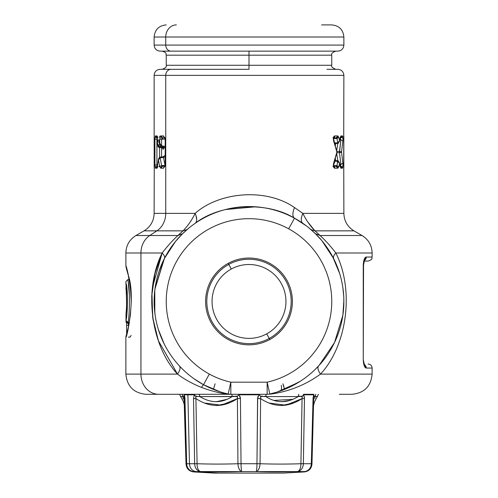 <?xml version="1.0" encoding="UTF-8"?>
<svg xmlns="http://www.w3.org/2000/svg" width="498" height="498" viewBox="0 0 498 498"><rect width="100%" height="100%" fill="white"/><g stroke="black" fill="none" stroke-linecap="round" stroke-linejoin="round"><path stroke-width="0.75" d="M314.649 396.153L314.979 396.576C314.456 403.355 314.456 403.355 314.979 396.576L317.556 396.576L314.979 396.576A8.074 7.769 -90 0 0 315.832 394.298L314.979 396.576L313.97 396.464L313.672 394.808A8.074 7.501 -90 0 0 313.678 394.597L313.97 396.464L313.802 394.298L303.487 394.298L303.699 394.597L302.099 396.464L302.074 398.593C288.137 407.706 274.311 407.706 260.603 398.593L257.566 398.593L256.968 463.731L237.944 463.731L237.397 398.593C223.689 407.706 209.863 407.706 195.926 398.593L195.901 396.464L194.301 394.597L184.198 394.298L184.285 394.696M313.771 397.392L314.331 396.041M314.979 396.576C314.456 403.355 314.456 403.355 314.979 396.576L314.817 398.711M318.446 394.298L314.58 401.724L313.503 405.559M304.465 397.746L303.357 463.731L304.483 398.593L303.699 394.808L313.672 394.808L313.684 398.593C313.447 407.706 313.447 407.706 313.684 398.593L313.049 398.593L311.325 463.731L300.923 463.731L302.099 396.464L298.128 396.576L302.099 396.464L303.699 394.597A8.074 6.343 90 0 1 303.699 394.808A8.074 4.177 153.5 0 1 302.099 396.464L303.699 394.808L304.483 398.593L302.074 398.593L300.923 463.731A8.074 4.028 88 0 1 297.368 471.569A803.791 695.868 -87 0 1 256.09 471.569L241.91 471.569A803.791 695.868 87 0 1 200.632 471.569A8.074 4.028 -88 0 1 197.077 463.731L186.022 463.731L184.023 396.402M258.997 394.827L258.972 394.808A8.074 1.158 -90 0 0 258.972 394.597L238.685 394.298L239.028 394.597L237.123 396.464L237.397 398.593L237.123 396.464L199.872 396.576A8.074 5.783 -90 0 1 199.237 394.298L199.872 396.576L195.901 396.464L199.872 396.576C210.891 403.355 221.654 403.355 232.149 396.576L237.123 396.464L239.028 394.597A8.074 1.158 90 0 0 239.028 394.808A8.074 0.585 140.2 0 0 237.123 396.464L239.028 394.808L240.434 398.593L237.397 398.593L240.434 398.593L241.032 463.731L240.434 398.593L239.028 394.808L258.972 394.808L257.566 398.593L258.972 394.808L260.877 396.464L260.603 398.593L260.877 396.464L265.851 396.576C276.353 403.355 287.109 403.355 298.128 396.576L298.763 394.298A8.074 5.783 90 0 1 298.128 396.576L298.128 396.576A8.074 5.783 90 0 0 298.763 394.298M231.931 394.298A8.074 1.986 90 0 0 232.149 396.576L231.931 394.298L232.149 396.576A8.074 1.986 90 0 1 231.931 394.298M313.672 394.808L303.699 394.808A8.074 6.343 -90 0 0 303.699 394.597L313.678 394.597A8.074 7.501 90 0 1 313.672 394.808L313.049 398.593L313.69 394.839M313.049 398.593L313.684 398.593L311.978 463.731L311.325 463.731L313.049 398.593L313.684 398.593L311.966 464.08C311.474 468.618 308.965 471.233 304.452 471.923L304.459 471.569A8.074 8.074 1.5 0 0 311.978 463.731A8.074 8.074 -178.5 0 1 304.459 471.569L297.368 471.569A8.074 4.028 -92 0 0 300.923 463.731A795.754 688.908 -87 0 1 260.056 463.731A8.074 4.04 92 0 1 256.09 471.569A8.074 0.946 -90 0 0 256.968 463.731A8.074 0.946 90 0 1 256.09 471.569A8.074 4.04 -88 0 0 260.056 463.731A795.754 688.908 93 0 0 300.923 463.731L303.357 463.731A8.074 6.468 90 0 1 297.368 471.569A8.074 6.468 -90 0 0 303.357 463.731L311.325 463.731A8.074 7.42 90 0 1 304.459 471.569A8.074 7.42 -90 0 0 311.325 463.731L311.978 463.731M313.105 397.541L313.049 398.506M303.207 395.269L302.541 396.028M298.196 396.557L299.615 396.184M301.053 396.041L302.099 396.464L302.722 395.904M298.333 396.022L298.128 396.576L265.851 396.576A8.074 1.986 -90 0 0 266.069 394.298L265.851 396.576L298.128 396.576C287.109 403.355 276.353 403.355 265.851 396.576L260.877 396.464L260.46 397.392M302.112 396.452L303.288 395.169M184.951 398.506L184.777 396.595M184.023 396.383L183.021 396.576A8.074 7.769 90 0 1 182.168 394.298A8.074 7.769 90 0 0 183.021 396.576C183.544 403.355 183.544 403.355 183.021 396.576L180.444 396.576L183.021 396.576C183.544 403.355 183.544 403.355 183.021 396.576L183.227 396.284M183.469 394.298L182.168 394.298L183.021 396.576L183.208 399.06M184.03 396.464L184.322 394.597A8.074 7.501 90 0 0 184.328 394.808A8.074 4.762 161.5 0 0 184.03 396.464L184.328 394.808L184.951 398.593L184.316 398.593L184.951 398.593L186.675 463.731L184.951 398.593L184.328 394.808L187.889 394.808L189.47 463.731L187.889 394.808L184.328 394.808A8.074 7.501 -90 0 1 184.322 394.597L187.883 394.597A8.074 7.084 90 0 0 187.889 394.808A8.074 7.084 -90 0 1 187.883 394.597L194.301 394.597A8.074 6.343 90 0 0 194.301 394.808L187.889 394.808L194.301 394.808A8.074 6.343 -90 0 1 194.301 394.597L194.32 394.628M194.301 394.597L195.901 396.464L194.301 394.808L195.901 396.464L195.926 398.593L193.517 398.593L194.301 394.808L193.517 398.593L194.643 463.731L193.517 398.593L195.926 398.593L197.077 463.731L195.926 398.593C209.863 407.706 223.689 407.706 237.397 398.593L237.944 463.731A795.754 688.908 87 0 1 197.077 463.731A795.754 688.908 -93 0 0 237.944 463.731A8.074 4.04 88 0 0 241.91 471.569A8.074 4.04 -92 0 1 237.944 463.731L241.032 463.731A8.074 0.946 90 0 0 241.91 471.569A8.074 0.946 -90 0 1 241.032 463.731L260.056 463.731L260.603 398.593C274.311 407.706 288.137 407.706 302.074 398.593L285.84 405.21L268.858 403.013M258.512 398.599L260.603 398.593L260.056 463.731L256.968 463.731L257.653 398.599M258.972 394.597L260.877 396.464L258.972 394.597A8.074 1.158 90 0 1 258.972 394.808L239.028 394.808A8.074 1.158 -90 0 1 239.028 394.597L258.972 394.597M194.457 395.007A8.074 4.177 -153.5 0 0 195.82 396.396M234.147 396.153L232.149 396.576C221.654 403.355 210.897 403.355 199.872 396.576L199.766 396.308M199.312 394.715L199.237 394.298M195.926 396.439L196.934 396.041M184.316 398.593L186.022 463.731L189.47 463.731A8.074 7.084 90 0 0 196.025 471.569A807.426 708.586 90 0 0 218.883 473.1L283.318 473.1L218.883 473.1A807.426 708.586 -90 0 1 196.025 471.569L200.632 471.569A8.074 6.468 -90 0 1 194.643 463.731L197.077 463.731A8.074 4.028 92 0 0 200.632 471.569L196.025 471.569A8.074 7.084 -90 0 1 189.47 463.731L194.643 463.731A8.074 6.468 90 0 0 200.632 471.569L304.459 471.569M259.477 395.076L260.603 396.19M260.908 396.439L262.259 396.041M265.764 396.551L264.432 396.252M226.97 399.365L216.213 401.737L224.156 400.436M194.643 463.731L193.517 398.593L195.926 398.593M195.888 396.489L195.689 397.392L195.901 396.464L194.301 394.808M237.092 396.439L235.741 396.041M204.292 403.013L221.324 405.21L237.397 398.593M237.54 397.385L237.148 396.489M260.46 397.385L260.852 396.489M240.366 397.684L240.104 396.589M239.899 398.599L239.245 398.599M302.074 396.439L301.066 396.041M299.796 396.153L298.333 396.514M292.787 399.34L273.825 400.429M262.284 396.041L260.877 396.464M302.311 397.392L302.112 396.489M199.872 396.576L232.149 396.576M303.699 394.808L303.189 395.418M304.483 398.182L304.322 396.582M281.793 401.737L289.873 400.429M238.33 395.263L237.639 395.947M193.541 471.569L196.025 471.569L193.541 471.569A8.074 8.074 178.5 0 1 186.022 463.731A8.074 8.074 -1.5 0 0 193.541 471.569A8.074 7.42 -90 0 1 186.675 463.731A8.074 7.42 90 0 0 193.541 471.569L193.548 471.923C189.035 471.233 186.526 468.618 186.034 464.08L186.022 463.731M229.142 403.013L216.748 405.559M257.566 398.587L257.896 396.589M293.708 403.013L281.252 405.559M260.056 463.731L256.968 463.731M304.483 398.593L303.357 463.731L300.923 463.731M296.615 471.594L276.72 471.923M241.412 471.587L236.102 471.743M228.719 471.88L226.322 471.905M218.883 473.1L214.682 473.1L218.883 473.1M266.71 333.859A36.939 36.939 0 0 1 216.58 319.156A36.939 36.939 0 0 1 231.29 269.026A36.939 36.939 0 0 1 281.42 283.736A36.939 36.939 0 0 1 266.71 333.859A36.939 36.939 0 0 0 281.42 283.736A36.939 36.939 0 0 0 231.29 269.026L228.775 264.419A42.187 42.187 0 0 1 286.026 281.221A42.187 42.187 0 0 1 269.225 338.466L266.71 333.859L269.225 338.466A42.187 42.187 0 0 1 211.974 321.671A42.187 42.187 0 0 1 228.775 264.419L231.29 269.026A36.939 36.939 0 0 0 216.58 319.156A36.939 36.939 0 0 0 266.71 333.859M269.804 339.53A43.401 43.401 0 0 0 287.085 280.635A43.401 43.401 0 0 0 228.196 263.355A43.401 43.401 0 0 0 210.915 322.25A43.401 43.401 0 0 0 269.804 339.53L269.225 338.466A42.187 42.187 0 0 0 286.026 281.221A42.187 42.187 0 0 0 228.775 264.419A42.187 42.187 0 0 0 211.974 321.671A42.187 42.187 0 0 0 269.225 338.466L269.804 339.53A43.401 43.401 0 0 1 210.915 322.25A43.401 43.401 0 0 1 228.196 263.355A43.401 43.401 0 0 1 287.085 280.635A43.401 43.401 0 0 1 228.196 339.53M228.775 264.419L228.196 263.355L228.775 264.419M269.804 263.355A43.401 43.401 0 0 0 228.196 263.355M321.627 24.9L331.761 24.9C339.119 25.616 343.153 29.656 343.875 37.014L165.741 37.014A12.114 10.626 -90 0 1 176.373 24.9A12.114 10.626 90 0 0 165.741 37.014L154.125 37.014L165.741 37.014L165.741 45.088L154.125 45.088L165.741 45.088L165.741 37.014L343.875 37.014L343.875 45.088L165.741 45.088L343.875 45.088C343.514 48.767 341.497 50.784 337.818 51.138L171.057 51.138A6.057 5.316 -90 0 1 165.741 45.088A6.057 5.316 90 0 0 171.057 51.138L160.182 51.138C156.503 50.784 154.486 48.767 154.125 45.088L154.125 37.014C154.847 29.656 158.881 25.616 166.239 24.9M171.057 51.138L326.943 51.138M249 51.138L162.199 51.138L249 51.138L249 55.178L166.239 55.178L249 55.178L249 51.138L162.199 51.138C167.708 53.025 165.411 53.871 166.239 55.178L166.239 65.269L249 65.269L249 55.178L331.761 55.178L249 55.178L249 65.269L166.239 65.269C167.011 66.52 165.666 67.865 162.199 69.309L249 69.309L249 65.269L249 69.309L162.199 69.309L249 69.309M335.801 51.138C332.396 52.446 331.052 53.79 331.761 55.178L331.761 65.269L249 65.269L331.761 65.269C330.989 66.52 332.334 67.865 335.801 69.309M326.943 69.309L337.818 69.309C341.497 69.67 343.514 71.687 343.875 75.366L165.741 75.366A6.057 5.316 -90 0 1 171.057 69.309A6.057 5.316 90 0 0 165.741 75.366L154.125 75.366L165.741 75.366L165.741 213.374L154.125 213.374L195.135 213.374C197.233 218.217 197.233 221.542 195.135 223.347C219.487 204.136 266.293 200.694 294.486 218.186L288.678 228.812A82.761 82.761 0 0 0 176.373 261.767A82.761 82.761 0 0 0 230.835 382.184L228.177 394.005A94.875 94.875 0 0 1 203.514 384.705L209.322 374.073L203.514 384.705A94.875 94.875 0 0 1 165.741 255.96A94.875 94.875 0 0 1 342.954 314.624A94.875 94.875 0 0 1 269.823 394.005L267.165 382.184A82.761 82.761 0 0 0 288.678 228.812L294.486 218.186L306.307 225.837M154.231 167.745L154.231 167.733A2.017 2.017 90 0 0 154.175 168.218L154.125 75.366C154.486 71.687 156.503 69.67 160.182 69.309L171.057 69.309M164.813 166.201L164.813 165.554L161.564 165.554L160.182 157.698L158.457 159.87L159.665 166.506L160.761 168.218L163.525 168.218L165.193 164.987L165.193 139.154L163.525 135.923L160.954 135.923L159.702 139.154L159.702 143.057L159.422 141.588C158.756 139.316 158.146 139.316 157.598 141.588L157.374 143.057L157.374 139.154L156.553 135.923L155.401 135.923L154.915 139.154L154.915 164.987L155.401 168.218L156.671 168.218L157.405 166.506L158.47 159.055M164.197 137.94L162.827 137.94L164.197 137.94M164.197 166.201L162.628 166.201L164.757 166.201L162.634 166.201L160.761 168.218L159.665 166.506L158.457 159.87L160.611 157.58L160.611 156.938L160.611 157.58L163.469 157.58L162.404 156.945M129.275 322.642L128.011 322.455C129.443 318.278 130.165 289.687 128.223 281.993L129.393 295.358L128.223 281.993C130.165 289.687 129.449 318.284 128.011 322.455L129.275 322.642M125.994 313.721L125.994 320.513L126.038 313.323M125.919 288.435L125.882 288.224C126.075 285.018 127.214 309.918 126 313.522L125.994 313.728C126.691 307.826 126.772 300.531 126.243 291.847L126.498 295.918L126.243 291.847C126.772 300.531 126.691 307.826 125.994 313.728L125.994 320.513L128.011 322.455L125.994 320.513C127.457 316.728 128.185 290.77 126.212 283.785L127.401 295.918L126.212 283.785C128.185 290.776 127.451 316.722 125.994 320.513C126.654 322.293 127.276 322.965 127.843 322.523L128.011 322.455A2.017 0.56 94.8 0 1 127.843 322.523L129.499 322.797M337.401 142.876L334.575 142.876L333.548 138.544L333.803 137.94L333.461 137.94L333.803 137.94L333.206 138.039L333.803 137.94L333.548 138.544L334.575 142.876L335.503 143.436L334.544 142.882L337.401 142.876L337.401 143.436L334.762 143.611M335.677 143.436L335.359 145.628L335.677 143.436M335.359 158.52L335.677 160.698L335.359 158.52M340.196 166.687L339.524 162.672L339.543 163.419L338.354 160.929L337.401 160.705L337.401 161.265C337.401 159.211 337.401 166.139 337.401 161.265L334.575 161.265L335.503 160.698L334.544 161.259L333.548 165.597L333.753 166.201L335.963 166.201A2.017 1.892 90 0 1 337.856 168.218L334.955 168.218C333.604 167.814 333.156 166.164 333.598 163.257L337.04 151.766L333.598 140.884C333.156 137.977 333.604 136.321 334.955 135.923L334.475 135.923L332.938 137.909M275.967 392.405L280.1 391.073C281.519 390.339 281.899 388.428 281.233 385.352L281.221 385.365M337.071 165.635L336.654 165.653M336.71 153.645L337.8 160.742L336.71 153.645M337.8 143.399L336.71 150.496L337.8 143.399M339.493 151.423L341.528 152.071L339.493 152.718L340.881 139.801L340.202 137.94L340.881 139.801L339.854 139.801L340.881 139.801L339.493 151.423L336.953 151.423L339.493 151.423L339.493 152.718L336.953 152.718L339.493 152.718L340.881 164.34L340.439 166.201A2.017 1.986 90 0 1 342.425 168.218L340.937 168.218L339.543 163.419L337.812 161.358L337.401 161.265L337.812 161.358L336.934 165.635L335.963 166.201L336.934 165.635L333.803 165.635L336.934 165.635L338.845 166.718L337.856 168.218L335.963 166.201M336.654 138.488L337.071 138.5M333.206 166.102L333.803 166.201L333.206 166.102M333.803 166.201L333.548 165.597L334.575 161.265C334.575 159.211 334.575 166.139 334.575 161.265L334.575 161.14M334.762 160.53L337.401 160.698L335.521 160.698M163.027 146.86L164.054 147.508L164.956 147.14L164.054 147.508L165.174 148.037M163.058 149.5L163.942 147.813L163.686 147.508L163.935 147.8L162.497 148.08L162.591 148.585M161.103 147.495L162.647 148.304L162.491 147.508M164.956 155.376L163.599 156.521L164.956 155.376M161.564 156.938L161.564 147.545L161.564 156.938M165.367 156.633L163.469 157.58L165.367 156.633M215.092 383.784L213.437 389.399L220.446 391.92M218.435 391.26L218 391.111M283.86 386.33L282.908 383.784L284.563 389.399L280.1 391.073M277.772 391.851L276.981 392.094M154.243 306.108L155.158 315.396M343.757 296.777L342.842 287.489M129.206 323.034L128.839 322.654A2.017 1.544 90 0 0 129.206 323.034M129.15 323.308L128.011 323.308A2.017 0.56 -90 0 1 127.556 322.48A2.017 0.56 90 0 0 128.011 323.308L129.15 323.308M338.391 161.358L337.812 161.358L338.391 161.358L337.812 161.358L339.543 163.419L338.845 166.718L336.934 165.635L337.812 161.358M339.854 164.34L340.881 164.34L339.854 164.34M337.812 142.783L339.543 140.722L337.812 142.783L336.934 138.5L335.963 137.94L333.753 137.94L335.963 137.94L333.803 137.94L335.963 137.94L336.934 138.5L333.803 138.5L336.934 138.5L337.812 142.783L338.391 142.783M339.543 140.722L340.184 137.423L339.543 140.722L338.845 137.423L337.856 135.923L334.955 135.923L333.816 137.79A2.017 1.83 -90 0 0 334.955 135.923L337.856 135.923A2.017 1.892 90 0 1 335.963 137.94L337.856 135.923L338.845 137.423L336.934 138.5L338.845 137.423L339.543 140.722L338.354 143.212L337.401 143.436M333.125 166.201L333.89 166.475L333.598 163.257L337.04 152.369L333.598 140.884L333.89 137.66L333.125 137.94M334.575 161.265L337.401 161.265M162.473 156.938L163.469 157.58L164.956 164.9L163.469 157.58L159.572 157.698L160.182 157.698L161.564 165.554L165.093 165.51L164.813 166.039M164.054 147.508L162.161 147.508L162.161 146.294L164.956 146.294L161.601 145.933L161.601 139.154L161.968 138.27M162.037 146.866L162.161 146.294L161.601 145.933L160.873 146.493L161.601 145.933L160.225 144.445M157.25 137.46L156.553 135.923L157.374 139.154L156.914 139.154L157.374 139.154L157.374 143.057L158.955 146.692L157.374 143.057L158.109 146.991L158.955 146.692L158.109 146.991L159.329 147.508L159.329 146.86L160.804 146.86L158.955 146.692L159.541 142.534L157.598 141.588C158.146 139.316 158.756 139.316 159.422 141.588L159.702 143.057L161.601 145.933L161.601 139.154L164.956 139.154L159.702 139.154L160.954 135.923L163.525 135.923L165.193 139.154L165.193 164.987L163.525 168.218L160.761 168.218A2.017 1.88 -90 0 1 162.634 166.201L164.757 166.201M158.513 158.887L159.572 157.225L159.578 147.508L159.559 157.231L162.497 156.938L163.792 156.279L163.63 156.932M288.678 228.812A82.761 82.761 0 0 1 267.165 382.184L230.835 382.184A82.761 82.761 0 0 1 176.373 261.767A82.761 82.761 0 0 1 288.678 228.812M276.863 392.131L269.823 394.005L271.989 393.93L267.165 394.298L267.165 382.184L269.823 394.005A12.114 12.114 0 0 1 267.165 394.298L230.835 394.298A12.114 12.114 0 0 1 228.177 394.005L230.835 382.184L230.835 394.298L226.011 393.93C218.28 392.822 210.075 390.637 201.391 387.376C192.216 383.665 184.254 379.239 177.512 374.11C180.083 370.363 180.699 367.624 179.373 365.887M222.382 392.505L220.739 392.007M220.004 391.777L203.514 384.705A94.875 94.875 0 0 0 228.177 394.005L223.926 392.947M223.652 392.866L220.819 392.032M203.452 384.668L195.782 379.986M164.203 343.987L158.376 329.514L164.203 343.987M154.81 312.788L154.785 290.322M154.946 289.008L164.415 258.481L159.067 271.236M164.477 258.35L175.47 241.486M175.421 241.549L182.604 233.68L177.935 235.517L183.009 230.854C187.958 225.756 192.004 219.929 195.135 213.374C219.487 191.718 266.299 187.833 294.486 207.554L302.865 213.374C305.996 219.929 310.042 225.756 314.991 230.854L320.065 235.517C325.269 240.248 330.523 246.074 335.845 252.996C354.8 290.82 346.739 345.973 320.488 374.11C306.102 384.587 289.936 391.191 271.989 393.93L269.823 394.005A94.875 94.875 0 0 0 294.486 218.186A94.875 94.875 0 0 0 165.741 255.96A94.875 94.875 0 0 0 203.514 384.705L201.391 387.376C210.075 390.637 218.28 392.822 226.011 393.93L228.177 394.005A12.114 12.114 0 0 0 230.835 394.298L158.657 394.298A20.188 17.716 -90 0 1 140.94 374.11L177.512 374.11C151.261 345.967 143.2 290.82 162.155 252.996C167.471 246.08 172.731 240.254 177.935 235.517L182.604 233.68L189.14 227.841L187.105 229.547L183.009 230.854L187.105 229.547L188.792 228.121M194.581 223.727L193.697 224.355M308.866 227.841L315.396 233.68L320.065 235.517L315.396 233.68L321.789 240.59L315.408 233.686M321.92 240.752L333.585 258.481L329.713 251.583L333.585 258.481C332.95 257.049 333.704 255.219 335.845 252.996C333.704 255.219 332.95 257.049 333.585 258.481L333.461 256.675M334.052 259.408L339.561 273.165M343.869 300.611L342.854 315.327L343.869 300.611M341.939 320.488L342.842 315.39L334.482 342.605L319.199 365.264M298.483 382.389L283.188 389.94L300.113 381.375M342.792 315.701L342.605 316.915L342.792 315.701M342.848 287.533L342.998 288.597M343.19 290.097L343.365 291.61M342.998 314.294L342.848 315.359M342.985 314.387L343.807 305.019L343.807 297.872M155.152 315.359L155.003 314.294M155.003 288.597L154.928 289.157M155.077 288.037L154.193 297.872L154.349 307.926M155.395 316.915L155.208 315.701L155.395 316.915M193.99 378.741L203.514 384.705L201.391 387.376C192.216 383.665 184.254 379.239 177.512 374.11C184.254 379.239 192.216 383.665 201.391 387.376C210.075 390.637 218.28 392.822 226.011 393.93L221.884 393.215M203.713 384.811L220.029 391.783M229.049 390.121L228.177 394.005L230.219 394.285L228.756 394.117M154.641 311.275L154.785 290.315L154.648 311.381M158.843 330.989L163.076 341.672M127.743 323.289A2.017 2.017 -90 0 0 128.011 323.308L128.633 325.325L126.617 325.325L126.617 333.062L126.629 325.325L128.633 325.325L128.633 325.904L128.758 325.325L128.254 323.308L125.994 321.291L125.994 320.606M165.666 256.09L164.415 258.481C165.05 257.049 164.296 255.219 162.155 252.996C143.2 290.82 151.261 345.961 177.512 374.11L140.94 374.11L140.94 252.996L162.155 252.996L140.94 252.996A20.188 17.716 -90 0 1 149.798 235.517L177.935 235.517C172.731 240.254 167.471 246.08 162.155 252.996L152.407 287.676M128.173 281.619L127.886 279.577L129.15 279.577L128.26 275.263M255.518 206.794L225.407 209.552M318.627 365.887C317.301 367.624 317.917 370.363 320.488 374.11C346.739 345.973 354.8 290.82 335.845 252.996L372.13 252.996L335.845 252.996C330.523 246.074 325.269 240.248 320.065 235.517L362.04 235.517L320.065 235.517L314.991 230.854L353.966 230.854L314.991 230.854L310.895 229.547L314.991 230.854C310.042 225.756 305.996 219.929 302.865 213.374L343.875 213.374L302.865 213.374C300.767 218.217 300.767 221.542 302.865 223.347C300.767 221.542 300.767 218.217 302.865 213.374L294.486 207.554C292.363 213.038 292.363 216.58 294.486 218.186C292.363 216.58 292.363 213.038 294.486 207.554C266.293 187.827 219.487 191.718 195.135 213.374C192.004 219.929 187.958 225.756 183.009 230.854L177.935 235.517L149.798 235.517L156.882 230.854L183.009 230.854L156.882 230.854A20.188 17.716 90 0 0 165.741 213.374L165.741 75.366L343.875 75.366L343.713 137.23M294.486 207.554C292.363 213.038 292.363 216.58 294.486 218.186C292.363 216.58 292.363 213.038 294.486 207.554C266.299 187.833 219.487 191.718 195.135 213.374C197.233 218.217 197.233 221.542 195.135 223.347C197.233 221.542 197.233 218.217 195.135 213.374L165.741 213.374A20.188 17.716 -90 0 1 156.882 230.854L149.798 235.517A20.188 17.716 90 0 0 140.94 252.996L140.94 374.11A20.188 17.716 90 0 0 158.657 394.298L230.835 394.298L230.835 382.184L267.165 382.184L267.165 394.298A12.114 12.114 0 0 0 269.823 394.005L269.841 393.999M332.938 166.232L334.475 168.218M337.239 168.218A2.017 1.88 90 0 0 335.366 166.201M343.757 136.433L343.769 136.408A2.017 2.017 -90 0 0 343.825 135.923L343.825 168.218A2.017 2.017 -90 0 0 343.769 167.733L343.751 136.464M343.825 168.218L343.769 167.739M340.227 166.357L340.937 168.218A2.017 1.955 -90 0 0 340.321 166.743M340.209 166.643L340.937 168.218L342.425 168.218L340.439 166.201L340.881 164.34L342.873 163.257C343.041 166.015 342.885 167.664 342.425 168.218L342.948 165.006M340.837 152.475L341.528 152.071L342.873 163.257L340.881 164.34L339.493 152.718M340.321 137.398A2.017 1.955 -90 0 0 340.937 135.923L342.425 135.923A2.017 1.986 90 0 1 340.439 137.94L342.425 135.923C342.885 136.471 343.041 138.127 342.873 140.884L340.881 139.801L342.873 140.884L341.528 152.071L340.763 151.641M342.948 139.123L342.425 135.923L340.937 135.923L340.209 137.492M333.816 166.351L334.955 168.218A2.017 1.83 -90 0 0 333.816 166.351M162.006 166.027L161.564 165.554L159.665 166.506L161.564 165.554L162.634 166.201M162.827 137.94L164.757 137.94L162.827 137.94A2.017 1.874 -90 0 1 160.954 135.923L162.827 137.94L161.601 139.154L159.702 139.154L159.821 144.464L159.385 141.65M162.161 147.508L160.642 146.667L159.702 143.057M157.312 143.754L157.598 141.588L159.541 142.534L158.955 146.692L159.329 146.86L159.329 146.294M157.393 166.201L155.401 168.218L154.915 164.987L156.914 164.987L154.915 164.987L154.915 139.154L156.914 139.154L156.914 164.987L157.393 166.201L156.914 164.987L157.536 164.987L156.914 164.987L156.914 139.154L157.393 137.94L156.914 139.154L154.915 139.154L155.401 135.923L156.553 135.923A2.017 1.967 90 0 0 157.113 137.33M310.895 229.547L309.993 228.775L310.901 229.547M339.686 273.57L332.583 256.557M318.62 365.893L315.19 369.41M364.804 258.182L364.287 259.19M364.256 259.271L363.783 260.715M343.751 167.527L343.875 213.374C344.124 221 347.492 226.827 353.966 230.854L362.04 235.517C368.514 239.544 371.882 245.377 372.13 252.996L372.13 257.036C371.359 258.232 373.612 259.153 368.097 261.07L364.119 261.07L363.254 265.11C363.596 260.018 364.598 257.323 366.26 257.036L372.13 257.036L366.26 257.036L364.318 260.541A4.04 3.847 -90 0 0 366.26 257.036C364.598 257.323 363.596 260.018 363.254 265.11L363.254 359.979L363.254 265.11M363.77 364.324L364.486 364.86L363.254 359.979L363.546 265.11L364.486 260.23L363.77 260.765M366.26 368.059C364.598 367.767 363.596 365.078 363.254 359.979C363.596 365.078 364.598 367.767 366.26 368.059A4.04 3.847 -90 0 0 364.318 364.548L366.26 368.059L372.13 368.059L366.26 368.059M363.789 364.399L364.866 367.014M271.777 393.545L276.732 392.175M269.823 394.005L271.989 393.93C289.936 391.191 306.102 384.587 320.488 374.11L372.13 374.11L320.488 374.11M154.256 167.44L154.125 213.374C153.876 221 150.508 226.827 144.034 230.854L156.882 230.854L144.034 230.854L135.96 235.517L149.798 235.517L135.96 235.517C129.486 239.544 126.119 245.371 125.87 252.996L140.94 252.996L125.87 252.996L125.919 266.243L128.279 275.338L130.445 288.012L131.235 301.813L130.451 314.804L128.291 327.503L125.95 336.53A2.017 2.017 -90 0 0 125.87 337.096C126.934 338.926 135.568 296.316 128.515 275.992C121.742 253.712 130.127 270.819 131.323 301.446C130.127 270.812 121.742 253.712 128.515 275.992C135.568 296.316 126.934 338.926 125.87 337.096L126.193 336.007M127.88 273.234L126.598 268.316M126.617 325.325L126.498 322.623M128.285 337.096L130.14 337.096L131.092 335.409M125.994 321.291L125.994 321.291C126.791 322.492 124.712 321.764 128.011 323.308M157.816 137.423L157.063 135.923M160.144 135.923L159.155 137.423M157.063 168.218L157.822 166.662M159.043 166.201L159.155 166.718M154.249 136.614L154.249 167.677M154.243 167.708L154.293 166.718M154.175 135.923A2.017 2.017 90 0 0 154.231 136.408M334.475 135.923L334.955 135.923C333.61 136.321 333.156 137.977 333.598 140.884L336.903 152.071L333.598 163.257C333.156 166.164 333.604 167.814 334.955 168.218L337.856 168.218L338.845 166.718L339.543 163.419L340.184 166.718M342.873 163.257L341.528 152.071L342.873 140.884M164.695 166.332A2.017 1.818 90 0 0 163.525 168.218L164.695 166.332M165.342 137.94L164.62 137.685L165.193 139.154L165.193 164.987L164.62 166.457L165.342 166.201M164.695 137.809L163.525 135.923A2.017 1.818 90 0 0 164.695 137.809M157.231 137.934A2.017 1.992 -90 0 1 155.401 135.923L157.393 137.94M157.405 166.506L158.464 159.111L157.405 166.506L156.671 168.218L157.244 166.793A2.017 1.967 90 0 0 156.671 168.218L155.401 168.218A2.017 1.992 -90 0 1 157.362 166.201L157.374 166.718M368.097 364.019C370.568 364.281 371.919 365.625 372.13 368.059L372.13 374.11C370.935 386.373 364.206 393.103 351.949 394.298L339.343 394.298M196.505 394.298L267.165 394.298M125.87 337.096L125.87 374.11L140.94 374.11L125.87 374.11C127.065 386.373 133.794 393.103 146.051 394.298L179.554 394.298L183.42 401.737L184.497 405.559M158.657 394.298L146.051 394.298M177.512 374.11L158.451 340.875L152.967 319.324L151.716 296.098L154.99 273.439L162.155 252.996M128.447 275.687L128.671 276.72M271.989 393.93L270.545 394.117M230.835 382.184L229.746 387.027M151.94 292.432L152.668 317.282L158.289 340.408M164.415 258.481L169.121 250.251M174.605 242.57L175.14 241.897M181.035 235.249L182.585 233.693M182.878 230.966L178.726 234.751M195.135 213.374C192.004 219.929 187.958 225.756 183.009 230.854M196.716 219.506L195.901 215.236M225.426 209.546L255.53 206.794M302.149 222.65L302.859 223.341M314.811 230.692L307.745 221.909M303.158 213.947L302.865 213.374M298.489 382.383L277.311 391.994M276.714 392.175L271.684 393.563M277.187 392.032L298.451 382.408M302.965 223.409L303.438 223.745M164.352 258.593L155.127 287.726M154.287 306.973L154.206 305.293M154.187 298.078L154.336 295.127M154.318 295.451L154.361 294.804L154.318 295.451M343.863 300.176L343.863 302.716M343.807 305L343.794 305.367M304.452 471.923L283.318 473.1M193.548 471.923L214.682 473.1M127.886 279.577L125.87 281.6L126.38 293.976M159.329 147.508L161.203 147.508M228.725 394.111L228.165 393.999M230.107 394.279L230.835 394.298L230.107 394.279M195.135 223.347L194.401 223.857L195.135 223.347M343.676 164.987L343.776 136.328M340.234 137.784L339.524 141.469M363.907 363.266L363.814 362.849M363.752 362.532L363.559 360.689M127.351 271.454L126.542 268.422M154.287 166.911L154.262 167.359M154.324 139.154L154.324 164.987M159.416 141.581L159.341 141.955M157.306 143.86L157.237 137.404M302.865 223.347L303.438 223.739"/></g></svg>
